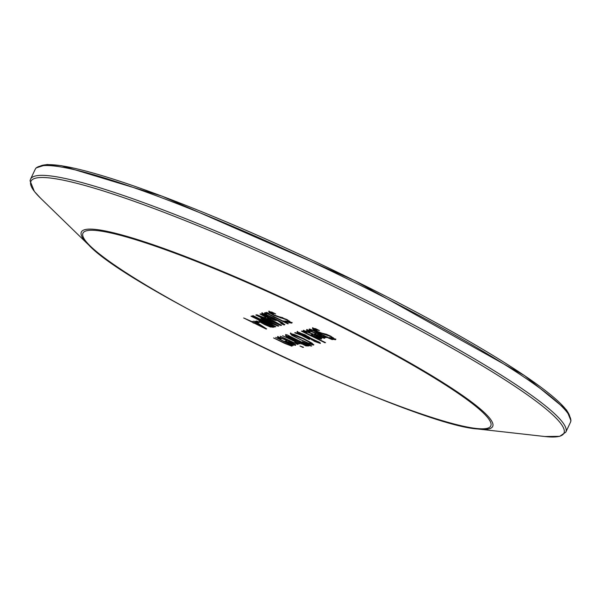 <?xml version="1.0" encoding="UTF-8"?>
<svg xmlns="http://www.w3.org/2000/svg" width="601" height="601" viewBox="0 0 601 601"><rect width="100%" height="100%" fill="white"/><g stroke="black" fill="none" stroke-linecap="round" stroke-linejoin="round"><path stroke-width="0.9" d="M258.866 322.016L258.107 322.204L256.064 321.197M255.109 321.422L256.822 321.009L259.549 322.354L257.837 322.767L255.109 321.422M258.107 322.204L257.837 322.767M306.502 331.031L306.27 331.587M306.217 331.053L305.999 332.158L306.826 332.909L303.73 331.376L303.467 330.4L313.887 334.284C319.567 337.131 322.046 338.739 321.31 339.099L318.455 338.416L310.762 334.892L313.113 334.329L305.947 331.617L305.999 332.158M313.594 335.591L311.716 334.667M318.673 337.95L318.455 338.416M321.573 338.536L318.718 337.845M315.157 334.922L313.482 335.831L319.011 337.942L319.409 337.244M303.302 330.79L303.467 330.4L303.302 330.79M306.067 331.151L305.796 331.714L303.565 330.219M304.001 330.813L303.73 331.376M315.435 335.058L313.482 335.831M318.545 336.733L318.365 337.123L315.277 335.396M319.011 337.942L318.365 337.123M309.342 330.355L309.072 330.926L306.841 329.431M309.778 330.242L309.538 330.798M316.87 334.795L314.984 333.871M324.848 337.739L321.993 337.056M318.432 334.126L316.757 335.035L322.286 337.153L322.677 336.455M322.286 337.153L318.545 334.599L316.757 335.035M321.82 335.944L321.633 336.335M309.275 331.361L310.093 332.113L306.998 330.588L306.743 329.603L317.163 333.495C322.842 336.335 325.314 337.942 324.578 338.31L321.723 337.619L314.03 334.103L316.381 333.532L309.222 330.828L309.275 331.361L309.492 330.257M307.269 330.017L306.998 330.588M306.758 329.603L306.57 329.994L306.743 329.603M321.941 337.153L321.723 337.619M324.916 342.735L301.469 331.166L302.04 331.023L325.487 342.6L324.916 342.735L325.081 342.397M314.932 329.799L312.7 327.643M326.598 334.329L321.813 333.134L326.366 334.239L330.715 336.169L335.613 339.708L332.811 339.31L329.25 337.552L332.992 338.438L333.405 337.785M335.884 339.137L332.466 338.438M316.171 328.965L315.33 328.912L314.879 329.588L317.801 331.572L321.798 333.134M332.992 338.438L330.392 336.47L317.651 331.955L313.294 329.506L312.437 328.214L315.668 328.717L319.409 330.565L315.059 329.476L315.33 328.912M333.082 338.746L332.811 339.31M303.993 338.814L312.114 343.216L313.692 345.064L309.199 343.922L291.898 335.381L290.298 333.525L294.813 334.674L303.993 338.814M293.07 335.381L290.568 332.954M311.108 343.795L309.785 342.397L303.37 338.964L292.882 334.795C292.094 335.058 294.678 336.665 300.62 339.625L307.78 342.886L311.108 343.795L311.25 342.683M309.41 343.479L309.199 343.922M313.775 344.523L310.679 343.795M292.882 334.795L293.604 334.231M311.739 329.979L309.823 329.032M311.919 329.709L311.709 330.663L309.162 329.408L309.32 329.017L315.803 331.489L332.323 339.648L326.914 337.394L325.862 337.649L323.518 336.492L324.57 336.237L313.189 330.678L311.739 330.655M327.485 337.259L324.465 336.26M309.35 329.017L309.162 329.408L309.32 329.017M327.184 336.83L326.914 337.394M326.133 337.078L325.862 337.649M311.701 345.936L311.025 346.101L302.431 341.759L311.701 345.936M311.213 345.703L311.025 346.101M299.576 332.578L299.185 333.224L300.921 334.644L309.417 337.807L305.165 335.343L299.306 333.149L299.922 332.578M300.192 334.179L299.411 333.886M303.482 335.756L302.596 335.268M311.273 338.851L309.492 337.642M320.25 342.886L318.598 342.45L318.861 341.894M299.599 333.48L297.285 331.331M318.522 342.502L315.938 340.805L311.235 338.919L314.894 341.135L318.59 342.465M311.438 338.491L311.235 338.919M310.146 337.89L309.883 338.453L303.355 336.019L309.793 339.242L309.199 339.385L301.349 335.275L294.715 332.804L295.489 332.608L299.336 334.051L297.014 331.895L305.06 334.832L310.777 338.265L319.657 342.427L320.393 343.441L314.593 341.421L309.883 338.453M303.543 335.621L303.355 336.019M301.537 334.87L301.349 335.275M299.508 333.675L299.336 334.051M309.613 337.379L309.417 337.807M294.723 341.293L282.613 335.734L300.027 343.907L296.947 342.81L298.134 344.298L295.189 342.84L295.752 342.765L295.812 341.826M295.654 342.825L294.565 341.631M298.329 343.885L298.134 344.298M297.788 343.426L295.88 342.487M287.932 336.725L286.294 335.674L285.775 334.464M298.855 341.173L298.592 341.744L295.865 340.444M308.568 345.462L304.887 344.899M288.668 335.636L288.45 336.387M299.456 340.962L299.178 341.578M306.104 344.681L299.538 341.443L298.855 341.608L298.907 342.142L304.121 344.734L306.27 344.328M299.125 341.037L298.907 342.142M297.044 340.211L288.262 336.237L288.18 336.951L294.986 340.286L297.21 339.858M288.525 335.674L288.18 336.951M297.435 340.902L297.172 341.466L290.629 338.866L286.023 336.244L285.505 335.035L286.805 334.719L309.252 345.793L305.954 345.928L297.172 341.466M297.33 340.85L297.059 341.413M286.294 335.674L286.023 336.244M306.225 345.357L305.954 345.928M302.912 347.438L299.967 345.981L303.558 347.28L302.912 347.438L303.092 347.055M280.359 336.282L297.773 344.456L280.359 336.282M292.169 322.534L289.366 322.136L289.096 322.707L285.535 320.949L289.276 321.835L289.69 321.174M289.366 322.136L288.75 321.835M275.664 313.947L271.344 312.873L274.086 314.969L287 319.559L291.898 323.098L289.096 322.707M271.614 312.302L271.164 312.986L271.614 312.302L272.463 312.362M289.276 321.835L286.677 319.867L273.936 315.352L269.579 312.903L268.722 311.611L271.952 312.114L275.656 313.97M271.216 313.196L268.985 311.04M282.598 318.282L282.868 317.719L278.098 316.532M280.261 337.401L279.991 337.965L277.76 336.47M280.697 337.281L280.464 337.837M287.789 341.841L285.911 340.917M295.767 344.786L292.912 344.095M289.351 341.173L287.676 342.082L293.205 344.193L293.604 343.494M293.205 344.193L289.472 341.646L287.676 342.082M292.74 342.983L292.559 343.374M280.194 338.408L281.02 339.159L277.925 337.634L277.662 336.65L288.082 340.534C293.761 343.381 296.24 344.989 295.504 345.35L292.649 344.666L284.957 341.15L287.308 340.579L280.141 337.867L280.194 338.408L280.412 337.304M278.195 337.063L277.925 337.634M277.497 337.041L277.662 336.65L277.497 337.041M292.867 344.2L292.649 344.666M284.836 324.322L284.01 324.292L283.747 324.863L280.855 323.436L282.049 323.586L282.335 322.647M284.01 324.292L282.23 323.413M276.039 319.206L276.498 320.566L274.296 320.123L262.855 314.526L261.758 313.241L264.793 314.007L273.583 317.982L282.478 322.729L284.566 324.886L283.747 324.863M266.22 314.571L266.048 314.947L264.207 314.458L268.557 317.2L272.779 319.056L274.139 319.304L274.537 318.658M274.139 319.304L273.71 318.5L266.048 314.947M274.409 318.733L273.973 317.929M273.883 318.124L273.71 318.5M264.132 314.593L262.028 312.67M276.768 320.002L273.898 319.319M282.049 323.586L275.874 319.567M291.71 345.62L289.381 344.854M289.69 344.275L289.464 343.795M288.427 343.284L288.262 343.622L275.671 337.416L293.093 345.59L290.644 344.801L291.966 346.206L284.513 343.314L273.583 337.92L287.631 344.35L289.419 344.846L289.765 344.23M289.419 344.846L288.262 343.622M264.147 317.628L265.875 317.208L260.008 314.015L260.616 313.865L281.546 325.314L280.802 325.494L256.83 314.781L264.147 317.628M281.02 325.028L280.802 325.494M279.773 324.345L278.24 323.661M266.964 318.628L264.53 317.538M266.859 318.846L278.128 323.894L268.256 318.507L266.859 318.846L268.204 318.019M268.264 313.504L265.439 312.7M285.843 322.181L283.574 321.062M286.084 321.963L288.277 323.736L287.811 323.849L267.58 313.865L266.776 314.06L264.485 312.926L266.694 312.392L268.985 313.527L268.159 313.722L283.206 321.152L284.025 320.949L285.851 322.098L286.121 321.527M267.851 313.301L267.58 313.865M267.047 313.489L266.776 314.06M268.392 313.234L268.159 313.722M256.402 314.886L278.849 325.967L278.03 326.163L264.402 320.273L275.806 326.704L274.973 326.906L252.525 315.825L253.126 315.683L272.463 325.224L260.857 318.357L275.175 324.57L255.838 315.022L256.402 314.886M264.523 320.01L264.049 319.747M275.228 326.373L274.973 326.906M274.597 326.02L272.561 325.013M278.263 325.674L278.03 326.163M276.715 324.916L275.303 324.3M261.781 321.114L261.217 321.851L261.893 322.579L264.966 324.285L268.715 325.892L270.871 325.997L261.51 321.678L261.841 321.099M261.292 322.098L259.136 319.882M273.372 326.786L269.789 326.148M274.056 327.124L270.337 326.997L264.432 324.48L259.842 321.926L258.866 320.446L259.377 320.325L251.008 316.194L251.609 316.051L274.056 327.124M257.138 322.714L266.686 328.912L266.13 329.048L243.683 317.967L251.977 321.633L253.975 321.152L257.138 322.714M254.396 322.827L263.163 327.154L255.913 322.459L254.396 322.827L255.71 322.008M263.358 326.749L263.163 327.154M254.501 322.609L253.539 322.534L253.276 323.098M253.539 322.534L251.511 321.527M254.08 322.399L253.81 322.97M266.311 328.664L266.13 329.048M264.823 327.703L263.268 326.936M312.573 335.095L312.31 335.659M315.848 334.299L315.578 334.87M330.573 336.094L330.392 336.47M326.583 334.321L326.313 334.892M324.472 333.961L324.202 334.532M317.824 331.579L317.651 331.955M313.557 328.935L313.294 329.506M292.169 334.817L291.898 335.381M309.996 341.946L309.785 342.397M303.543 338.588L303.37 338.964M308.343 336.583L308.163 336.958M305.338 334.967L305.165 335.343M311.896 339.482L311.709 339.873M301.514 343.614L301.341 343.99M290.809 338.491L290.629 338.866M308.321 345.515L308.05 346.086M269.841 312.332L269.579 312.903M274.109 314.977L273.936 315.352M280.757 317.358L280.487 317.929M286.857 319.492L286.677 319.867M286.775 341.345L286.504 341.909M263.125 313.962L262.855 314.526M274.559 319.559L274.296 320.123M273.192 326.831L272.922 327.402M270.608 326.433L270.337 326.997M264.613 324.104L264.432 324.48M260.113 321.355L259.842 321.926M487.073 428.348A225.533 26.331 25.3 0 1 151.865 288.615A225.533 26.331 25.3 0 1 221.701 271.697A225.533 26.331 25.3 0 1 487.073 428.348M565.804 432.157A296.023 34.565 -154.7 0 0 312.948 274.402A296.023 34.565 -154.7 0 0 30.553 179.151L30.05 180.781L34.385 191.464L40.462 198.082A294.768 34.415 25.3 0 1 287.413 264.62A294.768 34.415 25.3 0 1 559.073 436.386A294.768 34.415 25.3 0 1 544.882 436.521L559.696 436.341L565.804 432.157L570.447 422.338A296.023 34.565 25.3 0 0 317.591 264.583A296.023 34.565 25.3 0 0 35.196 169.324L30.553 179.151M88.723 244.998C131.258 291.395 415.148 425.583 477.998 429.001A227.478 26.557 -154.7 0 0 488.944 428.896A227.478 26.557 -154.7 0 0 279.3 296.346A227.478 26.557 -154.7 0 0 88.723 244.998L40.462 198.082M569.771 416.501A294.122 34.34 -154.7 0 0 318.305 263.08A294.122 34.34 -154.7 0 0 40.132 166.139M311.844 329.761L311.573 330.332M287.826 336.462L288.097 335.891M477.998 429.001L544.882 436.521M35.196 169.324L36.15 167.889L47.066 164.479L61.4 165.681L162.075 196.181L354.327 280.449L524.515 375.58L566.668 410.092L570.95 420.7L570.447 422.338"/></g></svg>
